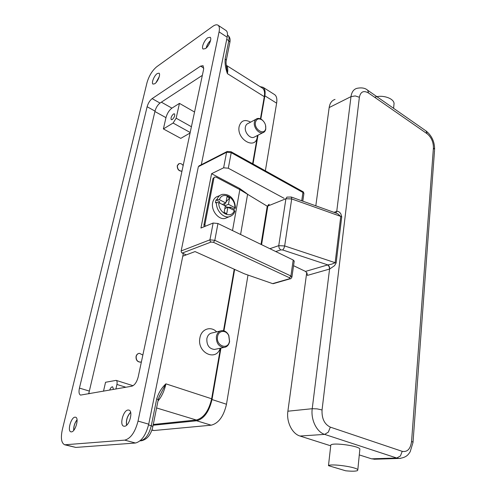 <?xml version="1.0" encoding="UTF-8"?>
<svg xmlns="http://www.w3.org/2000/svg" width="496" height="496" viewBox="0 0 496 496"><rect width="100%" height="100%" fill="white"/><g stroke="black" fill="none" stroke-linecap="round" stroke-linejoin="round"><path stroke-width="0.74" d="M202.343 75.361L159.997 103.063C157.691 104.861 156.023 107.539 155.006 111.104L88.697 393.836M131.806 386.21L80.544 395.101C78.994 394.301 78.622 391.97 79.434 388.101L147.126 106.733C148.168 103.156 149.835 100.452 152.129 98.623L200.589 66.117L203.093 65.689L203.633 69.304L138.217 376.842C136.828 382.081 134.695 385.2 131.806 386.21M138.037 421.092L219.071 31.88C219.722 28.551 219.406 26.35 218.122 25.284C216.845 24.391 215.059 24.757 212.759 26.375L156.748 66.737C152.26 70.5 149.011 75.814 147.002 82.677L62.341 429.617C60.549 438.073 61.343 443.133 64.722 444.794L124.756 440.132C130.696 438.551 135.123 432.208 138.037 421.092L148.726 424.167L183.309 253.561M74.964 417.167L75.584 417.21C79.323 417.861 75.411 431.836 71.449 431.88L70.897 431.836C67.152 431.148 71.015 417.334 74.964 417.167M157.207 73.563L159.018 73.179C160.896 74.09 157.778 81.846 154.771 83.743L152.997 84.103C151.125 83.185 154.194 75.516 157.207 73.563M207.774 37.752L210.161 37.274C212.201 38.428 208.878 46.413 205.456 48.596L203.124 49.042C201.091 47.889 204.346 39.996 207.774 37.752M128.024 410.018L128.904 410.087C133.399 411.004 129.357 426.157 124.552 426.25L123.764 426.182C119.251 425.227 123.237 410.254 128.024 410.018M77.047 419.79C74.648 422.964 73.526 426.498 73.693 430.392M159.253 76.669L156.066 82.547M210.571 40.492C208.407 42.569 206.931 45.086 206.156 48.038M130.622 412.306C127.224 416.014 125.872 420.323 126.561 425.239M201.32 164.691L227.168 37.2C227.794 33.883 227.453 31.682 226.145 30.597L225.891 30.43M64.809 444.819L75.814 447.423L135.476 443.015C141.472 441.477 145.886 435.197 148.726 424.167M220.218 348.242C215.878 361.981 196.664 352.482 199.919 337.838C201.314 328.966 210.868 325.723 216.64 331.867M257.418 135.495L257.257 137.076C255.545 150.294 236.338 139.407 239.146 126.517C240.988 120.509 244.807 119.052 250.598 122.152M153.283 424.471L196.311 420.007C203.658 418.041 208.766 410.967 211.643 398.778L220.46 348.186M223.504 330.733L234.224 269.223M252.613 163.723L257.548 135.427M260.437 118.854L264.3 96.677C264.969 92.448 264.362 89.602 262.465 88.139L262.117 87.916M255.948 119.276L248.285 123.392C246.741 123.895 245.774 125.11 245.384 127.032C244.249 132.041 249.736 138.781 253.76 137.367L255.074 136.691M263.55 121.34L262.316 120.051C260.605 118.637 258.931 118.135 257.294 118.55C255.744 119.052 254.777 120.274 254.392 122.214C253.27 127.28 258.8 134.125 262.824 132.717C264.418 132.221 265.403 130.981 265.788 128.997L265.54 125.252M265.707 128.408L265.713 128.377C266.017 125.321 264.969 122.648 262.576 120.348C259.024 117.918 256.649 118.569 255.446 122.301C253.902 129.605 264.728 135.954 265.707 128.408M215.803 349.172L214.452 349.457C209.132 348.781 206.603 345.179 206.857 338.663C207.632 335.259 209.448 333.343 212.3 332.903L220.391 330.975M216.386 336.455C217.149 333.008 218.965 331.068 221.836 330.627C224.855 330.553 227.193 332.19 228.836 335.544L229.598 341.527C228.848 345.036 227.001 347.008 224.049 347.429C218.699 346.729 216.144 343.071 216.386 336.455M217.558 336.598C218.463 330.113 226.343 329.617 228.768 335.773L229.462 341.161C228.21 350.554 215.642 345.867 217.558 336.598M190.073 133.033L180.767 138.365L163.389 128.929L165.962 117.645C167.152 113.41 169.136 110.242 171.92 108.14L179.447 103.379L194.544 112.028M73.774 430.292C73.613 426.479 74.704 423.02 77.06 419.914M156.153 82.454L159.222 76.793M206.243 47.957C207.006 45.086 208.444 42.637 210.546 40.616M126.666 425.153C125.972 420.317 127.305 416.076 130.653 412.436M226.734 39.32L228.805 40.672L225.153 58.826L226.257 60.208L226.157 60.934M226.312 65.46L227.397 73.637L264.3 96.677M158.15 399.937L158.218 399.59L156.699 398.865L151.305 425.667C149.067 434.422 145.545 439.419 140.746 440.653L140.219 440.696M157.976 401.053C161.814 396.385 164.455 390.65 165.906 383.842L159.129 396.868M265.36 170.804L276.625 103.168C277.258 98.977 276.607 96.137 274.679 94.655L274.325 94.432M151.832 430.218L154.095 430.509L211.191 425.19C218.606 423.299 223.702 416.324 226.48 404.252L247.994 275.063M153.128 425.246L196.652 420.782C204.005 418.822 209.126 411.742 212.003 399.534L220.956 348.08M223.956 330.851L234.651 269.415M253.01 163.94L258.013 135.185M260.822 119.034L264.864 95.815C265.534 91.593 264.926 88.753 263.035 87.29L260.053 86.614M115.909 389.025L116.926 384.45C117.354 382.211 117.087 380.854 116.132 380.37L105.543 382.273L103.503 391.22M109.703 390.123C110.385 388.238 111.234 387.134 112.245 386.824L112.679 386.849L113.466 389.459M140.728 362.068L140.25 362.148C137.225 361.838 135.83 359.941 136.053 356.463C136.481 354.789 137.429 353.76 138.905 353.388M181.958 171.188L181.958 171.188C178.845 171.188 177.27 169.378 177.239 165.757L178.641 163.841M183.154 165.577C181.995 163.94 180.656 163.289 179.13 163.624L177.388 165.676C177.388 169.192 178.913 171.015 181.97 171.151M141.403 361.863L140.405 362.111C137.38 361.801 135.985 359.91 136.208 356.426C136.691 354.603 137.752 353.555 139.395 353.301L142.854 355.049M179.447 103.379L176.148 118.203L173.092 123.045L163.389 128.929M172.242 119.567L171.281 119.703C170.605 117.998 171.343 116.083 173.501 113.962L174.474 113.82C175.144 115.537 174.4 117.453 172.242 119.567M182.776 256.19L186.26 254.876L182.206 253.072L211.029 242.06L213.46 242.308L289.59 277.81L289.701 278.684L272.602 283.619L244.385 273.804L195.046 251.571L186.26 254.876M199.826 165.949L198.927 165.918M291.884 277.283L290.904 275.987L214.805 240.318L209.944 239.828L181.158 250.951L181.338 252.204L182.206 253.072M272.602 283.619L273.519 283.6M181.158 250.951L198.35 166.699L226.579 152.272L227.149 151.466L230.981 151.702M294.171 261.342L293.204 260.009L217.955 223.51L213.131 223.033L200.942 228.042L211.594 173.693L223.628 167.803L228.309 168.218L284.034 198.282M211.594 173.693L239.661 188.474L246.599 193.421M239.661 188.474L239.487 189.429M204.172 226.715L203.912 224.955L212.927 178.69L214.284 177.407M212.927 178.69L214.725 177.066L216.132 177.146L239.835 189.608L267.27 206.224M213.912 178.213L204.916 224.545L203.912 224.955M205.17 226.306L204.916 224.545M227.422 217.477L225.041 218.451C218.562 220.125 210.856 210.403 212.654 202.684C213.447 199.125 215.332 196.962 218.308 196.187L219.852 195.498M224.118 212.344L226.74 213.671L224.118 212.369L225.308 205.939L218.829 202.672L216.479 202.442L215.469 202.889L215.661 201.351L216.039 199.913L217.043 199.466L219.393 199.69L225.854 202.969L227.038 196.602L229.629 197.935L226.058 201.878M229.629 197.935L228.464 204.29L235.439 208.084L234.081 209.027L233.951 210.292M222.394 204.47L225.854 202.969M216.039 199.913L219.697 201.76L219.461 202.994M228.464 204.29L224.998 205.778M224.905 203.385L224.502 205.53M225.215 206.435L227.788 207.309M228.017 207.303L230.516 207.229L234.081 209.027M224.818 208.574L227.918 207.254L226.74 213.671M234.837 211.37L234.292 210.465L227.918 207.254M230.516 207.229L230.293 208.45M226.939 207.675L227.001 207.334M336.393 213.206L337.795 213.832L340.764 216.485L335.135 262.768L331.57 264.201L327.651 264.938L305.499 271.417L293.551 265.682M275.757 251.546L280.748 249.885L282.72 249.978L327.794 264.901C329.133 265.782 329.759 267.152 329.673 269.024L334.552 265.658L336.133 263.016L341.738 216.746L340.857 213.906C339.617 211.978 338.278 211.122 336.834 211.339L334.013 212.35M335.829 213.001L336.834 211.339M305.499 271.417L306.993 273.036L307.384 275.398L329.673 269.024M315.809 205.821L329.17 107.564C329.871 103.143 331.824 100.428 335.029 99.417M393.874 105.406L394.066 103.459C393.731 98.171 382.025 94.414 374.691 97.297M330.72 445.817L300.006 436.034C292.132 433.795 286.248 421.811 287.885 411.209L306.733 272.564M375.057 459.215L371.585 458.825L359.284 454.913M328.476 465.657L345.675 470.785C351.838 471.398 355.793 471.324 357.542 470.58L357.814 469.786C356.674 467.021 330.708 463.382 328.476 465.657L330.813 444.993C333.07 442.345 358.782 445.873 359.873 448.998L359.798 449.729M219.071 31.88L227.168 37.2M124.756 440.132L135.476 443.015M65.776 444.887L75.814 447.423M79.434 388.101L89.1 391.003M147.126 106.733L155.006 111.104M152.129 98.623L159.997 103.063M200.589 66.117L203.806 68.101M225.153 58.826C224.775 63.488 225.519 68.423 227.397 73.637C228.141 69.663 227.776 66.917 226.3 65.391M148.571 424.886L152.898 426.386L158.255 399.646C158.906 397.24 159.768 395.231 160.84 393.632L159.154 396.819M211.643 398.778L165.906 383.842C161.671 387.798 158.602 392.807 156.699 398.865M88.734 393.241L89.962 393.613M161.355 102.17L171.92 108.14M140.38 440.553L141.937 440.696M156.593 407.954L196.311 420.007M227.757 35.241L227.968 35.377C229.028 36.251 229.307 38.018 228.805 40.672L229.89 42.086L229.784 42.842M152.855 426.597L152.898 426.386C151.02 434.682 147.188 439.468 141.403 440.746L140.039 440.851M264.864 95.815L276.625 103.168M212.003 399.534L226.48 404.252M196.652 420.782L211.191 425.19M151.943 429.896L154.095 430.509M125.903 387.258L116.926 384.45M154.907 111.519L165.962 117.645M191.419 126.728L176.148 118.203M190.191 132.494L173.092 123.045M301.735 200.775L302.932 192.467L302.479 191.462M223.628 167.803L226.579 152.272L231.223 152.675L231.018 151.72L302.653 191.53C303.174 191.555 303.589 192.219 303.899 193.514L303.831 193.973M217.955 223.51L214.805 240.318L213.46 242.308M289.59 277.81L290.904 275.987L293.204 260.009M213.131 223.033L209.944 239.828L210.137 241.137L211.029 242.06M289.701 278.684L290.52 278.696M228.309 168.218L231.223 152.675L302.932 192.467L303.899 193.514L302.802 201.159M232.512 230.572L239.835 189.608M240.585 234.49L247.628 194.054M235.439 208.084C235.228 201.711 231.843 193.694 222.326 194.382C219.815 194.996 218.054 196.689 217.043 199.466M218.829 202.672C218.066 212.92 231.62 219.573 234.292 210.465M216.479 202.442C215.797 210.044 223.119 218.29 229.102 216.783L232.029 215.4M234.819 207.514C235.563 197.538 222.295 190.638 219.393 199.69M282.72 249.978L283.904 248.372L284.661 245.942L278.746 245.663L279.143 248.149L280.748 249.885M336.4 213.206L291.313 197.036L291.698 198.933L284.661 245.942L336.133 263.016M327.651 264.938L329.164 266.619L329.573 269.049L312.226 408.704L317.099 408.871L322.053 409.963L359.371 97.259C360.586 91.648 363.642 90.235 368.534 93.019L427.168 133.784L426.052 130.956M367.567 90.16L367.722 90.272C365.205 87.997 361.559 87.364 356.779 88.369C353.586 89.361 351.658 92.113 350.994 96.627L355.229 95.926L359.371 97.259M329.17 107.564L350.994 96.627L336.741 211.37L335.848 212.995M269.861 248.688L278.746 245.663L285.913 198.753L291.698 198.933L341.738 216.746M291.313 197.036L286.917 197.11L285.913 198.753L267.84 206.032L261.578 244.671M269.204 204.278L267.096 206.999L261.026 244.404M427.168 133.784C431.346 137.274 433.43 141.992 433.417 147.938L434.595 149.519C434.67 141.937 431.88 135.786 426.219 131.074L367.722 90.272L368.534 93.019M433.417 147.938L411.575 441.39L413.025 442.221L434.546 150.238M411.575 441.39C410.521 448.948 407.402 452.271 402.225 451.354L400.402 455.998L396.738 458.019L399.168 458.459C407.049 457.461 408.462 454.119 410.142 451.856L413.001 442.537M287.885 411.209L312.226 408.704C310.676 419.659 316.708 432.066 324.651 434.391L328.333 432.128L330.33 427.137C324.434 424.266 321.668 418.543 322.053 409.963M402.225 451.354L330.33 427.137M374.003 459.246L400.446 458.397M300.006 436.034L324.651 434.391L396.738 458.019L371.585 458.825M218.122 25.284L226.145 30.597M257.145 135.631L257.319 136.667M265.713 128.377L265.794 128.96M229.617 341.428L229.474 341.074M224.049 347.429L214.452 349.457M253.76 137.367L262.824 132.717M226.35 65.677L226.728 67.636C226.052 64.232 225.897 61.795 226.275 60.332L229.908 42.216C230.485 39.271 229.84 36.989 227.968 35.377L227.459 35.042M226.288 65.305L262.465 88.139M263.035 87.29L274.679 94.655M116.132 380.37L133.046 385.714M226.951 151.59L199.076 165.862M294.233 260.946L291.946 276.892C291.171 278.473 290.6 279.099 290.247 278.777L273.228 283.681M214.489 177.208L213.999 177.45M225.041 218.451L229.102 216.783C232.202 215.797 234.143 213.906 234.924 211.11M393.588 108.308L394.066 103.459M268.696 204.519L267.177 206.534M359.873 448.998L357.814 469.786"/></g></svg>
